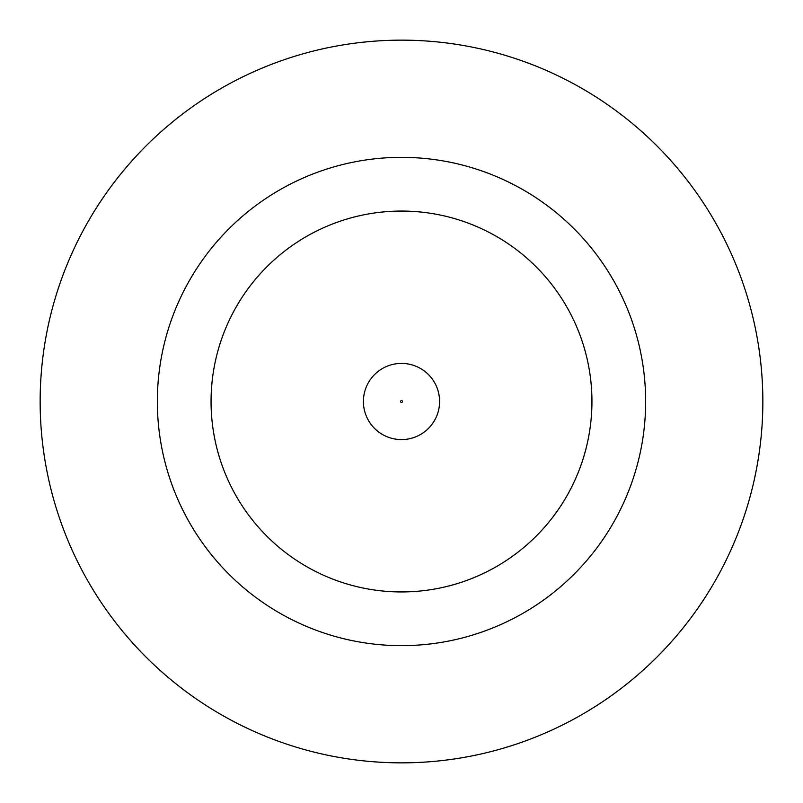 <?xml version="1.0" encoding="UTF-8"?>
<svg xmlns="http://www.w3.org/2000/svg" width="803" height="803" viewBox="0 0 803 803"><rect width="100%" height="100%" fill="white"/><g stroke="black" fill="none" stroke-linecap="round" stroke-linejoin="round"><path stroke-width="1.2" d="M363.408 401.5A38.092 38.092 0 0 1 401.5 363.408A38.092 38.092 0 0 1 439.592 401.5A38.092 38.092 0 0 1 401.5 439.592A38.092 38.092 0 0 1 363.408 401.5A38.092 38.092 0 0 1 401.5 363.408A38.092 38.092 0 0 1 439.592 401.5M645.652 401.5A244.152 244.152 0 0 0 401.5 157.348A244.152 244.152 0 0 0 157.348 401.5A244.152 244.152 0 0 0 401.5 645.652A244.152 244.152 0 0 0 645.652 401.5M762.85 401.5A361.35 361.35 0 0 0 401.5 40.15A361.35 361.35 0 0 0 40.15 401.5A361.35 361.35 0 0 0 401.5 762.85A361.35 361.35 0 0 0 762.85 401.5M211.059 401.5A190.441 190.441 0 0 0 401.5 591.941A190.441 190.441 0 0 0 591.941 401.5A190.441 190.441 0 0 0 401.5 211.059A190.441 190.441 0 0 0 211.059 401.5M402.474 401.5A0.974 0.974 0 0 0 401.5 400.526A0.974 0.974 0 0 0 400.526 401.5A0.974 0.974 0 0 0 401.5 402.474A0.974 0.974 0 0 0 402.474 401.5"/></g></svg>
